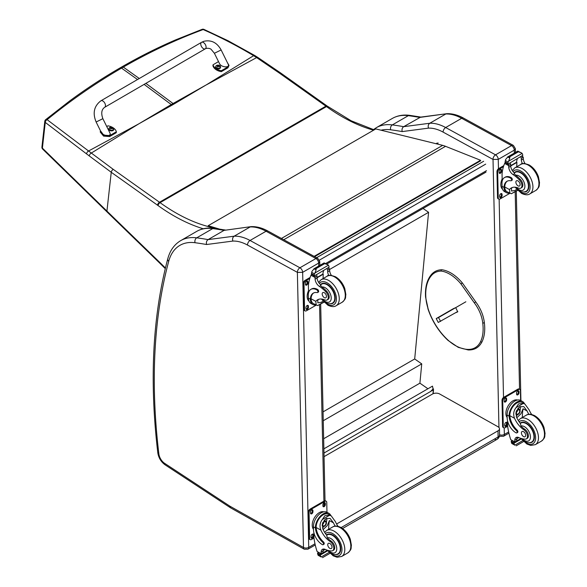 <?xml version="1.0" encoding="UTF-8"?>
<svg xmlns="http://www.w3.org/2000/svg" width="587" height="587" viewBox="0 0 587 587"><rect width="100%" height="100%" fill="white"/><g stroke="black" fill="none" stroke-linecap="round" stroke-linejoin="round"><path stroke-width="0.88" d="M205.545 85.313L173.862 104.112A99.841 57.636 60 0 1 173.048 103.525L206.397 84.822L253.606 55.692C237.427 45.955 220.609 37.245 203.161 29.555A2.502 1.181 -65.8 0 1 203.983 29.409A2.502 1.181 -65.8 0 1 204.005 29.416M202.053 29.357A2.502 1.482 69.2 0 1 202.075 29.35A2.502 1.482 69.2 0 1 203.161 29.555C175.836 39.674 149.215 52.184 123.314 67.094L121.891 66.867C139.368 56.77 157.243 47.796 175.52 39.923L202.075 29.35A2.502 2.502 0 0 1 203.983 29.409L228.094 40.76L254.765 55.508A2.502 1.255 121 0 0 253.606 55.692L256.636 57.599L206.419 84.836M139.625 123.373L172.094 105.132A99.841 57.636 60 0 1 171.279 104.545L138.774 123.864L88.564 150.991L47.099 119.667A2.502 1.614 129.1 0 0 45.265 122.404L86.568 153.904A97.919 44.458 56.6 0 1 89.253 155.929L111.251 172.277L157.521 205.179A97.64 56.367 60 0 1 158.079 205.582A179.776 103.789 -120 0 0 203.263 228.769M137.519 79.531L121.538 68.121L120.122 67.887C102.798 77.888 85.951 88.938 69.567 101.03L45.705 119.638A2.502 1.387 51 0 1 47.099 119.667C70.873 100.282 95.681 83.097 121.538 68.121L123.314 67.094L139.28 78.504M213.624 227.851L213.066 228.167A2.502 1.445 -120 0 0 211.914 227.455A2.502 1.805 102.8 0 0 211.254 228.035M374.183 129.859L351.136 120.775L327.15 106.034A2.502 1.269 125.4 0 0 325.902 106.159L159.495 202.244L113.225 169.342A2.502 1.269 -54.6 0 0 111.251 172.277L106.929 211.085L42.396 148.129A2.502 1.387 135.6 0 0 42.624 149.061A2.502 1.387 135.6 0 0 42.631 149.061A2.502 1.387 135.6 0 0 42.653 149.091M113.225 169.342L88.564 150.991A2.502 1.409 -53.7 0 0 86.568 153.904M430.902 391.169L432.986 389.012L433.323 389.247A0.748 0.477 -174.6 0 1 433.323 389.922L430.961 391.184M323.965 453.054L431.019 391.25M431.863 390.663L430.895 391.221M323.877 448.842L432.487 386.136L433.067 389.071M423.051 208.466L428.576 212.318L414.693 358.973L421.737 363.881L419.91 383.172L427.93 388.763M428.576 212.318L329.601 269.462M323.65 438.753L419.91 383.172M323.254 420.74L421.737 363.881M323.055 411.876L414.693 358.973M494.599 439.105A5.004 2.891 -120 0 0 497.057 439.325L497.057 439.325A5.004 2.891 -120 0 0 498.092 436.977L341.157 527.581M342.581 528.513L497.057 439.325A5.004 5.004 0 0 0 499.559 434.93A5.004 2.854 179.3 0 1 498.092 436.977L498.018 430.807L336.593 524M324.046 456.649L432.524 394.016A5.004 2.854 179.3 0 1 439.604 393.965L498.018 426.771A5.004 2.854 179.3 0 1 499.486 428.759A5.004 2.854 179.3 0 1 498.018 430.807M314.654 256.644L480.621 160.816L480.555 160.273L445.54 146.317A40.055 23.128 -120 0 0 442.664 145.349L375.805 128.92L208.202 225.694L219.296 229.033M215.891 228.534L208.312 226.252L208.202 225.694M314.133 256.358L480.555 160.273M492.985 159.415L498.26 159.393A3.757 2.165 -120 0 0 495.538 154.843L511.541 145.598A3.705 2.194 118.7 0 1 513.39 145.415L463.517 118.112C457.816 114.979 452.269 113.504 446.868 113.687L420.586 117.121L403.702 126.667A502.89 290.345 -120 0 0 392.329 124.906A3.705 2.766 97.5 0 0 390.649 129.786A499.185 288.21 60 0 1 402.212 131.583C401.684 129.426 402.183 127.79 403.702 126.667L429.787 123.248L445.79 114.01A50.071 28.91 60 0 1 461.668 118.295L445.665 127.533A50.071 28.91 -120 0 0 429.787 123.248C428.275 124.363 427.835 125.992 428.473 128.135A46.366 26.767 60 0 1 443.112 132.112L492.985 159.415A3.705 2.194 -61.3 0 1 495.538 154.843L445.665 127.533A3.705 2.194 118.7 0 0 443.112 132.112M463.517 118.112A3.705 2.194 118.7 0 0 461.668 118.295L511.541 145.598A3.757 2.165 60 0 1 514.263 150.155L515.349 148.592L513.39 145.415M446.67 113.702L419.705 117.429A502.89 290.345 60 0 0 408.332 115.661L392.329 124.906A65.091 37.583 -120 0 0 376.326 127.68L392.329 118.442A65.091 37.583 60 0 1 408.332 115.661A3.705 2.766 97.5 0 1 409.763 115.36L421.253 117.143M297.411 272.412L302.65 272.331A3.757 2.165 -120 0 0 299.92 267.775A3.705 2.194 118.7 0 0 297.374 272.353L303.486 547.473L230.045 506.265A8.812 5.085 60 0 1 229.539 505.95L164.602 463.319A8.812 5.085 60 0 1 158.864 453.883A598.395 345.486 60 0 1 168.711 261.318A61.386 35.44 60 0 1 195.038 242.717A499.185 288.21 60 0 1 206.595 244.515L232.856 241.074A46.366 26.767 60 0 1 247.501 245.05L297.374 272.353M232.856 241.074C232.217 238.931 232.657 237.302 234.169 236.187L250.172 226.942A50.071 28.91 60 0 1 266.058 231.234L315.923 258.537L299.92 267.775L250.047 240.472A50.071 28.91 -120 0 0 234.169 236.187L208.092 239.606C206.565 240.729 206.066 242.365 206.595 244.515M195.038 242.717A3.705 2.766 97.5 0 1 196.711 237.838A502.89 290.345 -120 0 1 208.092 239.606L224.095 230.361L251.258 226.626C256.658 226.443 262.206 227.917 267.899 231.043L317.772 258.353L319.732 261.523L319.82 265.397M251.06 226.641L224.095 230.361A502.89 290.345 60 0 0 212.714 228.6A3.705 2.766 -82.5 0 1 214.145 228.292C207.688 227.433 201.877 228.46 196.718 231.373A65.091 37.583 60 0 1 212.714 228.6L196.711 237.838A65.091 37.583 -120 0 0 180.715 240.619L196.718 231.373M317.772 258.353A3.705 2.194 -61.3 0 0 315.923 258.537A3.757 2.165 60 0 1 318.653 263.093L319.732 261.545M528.858 414.327A17.456 10.074 60 0 1 527.119 411.01L523.765 406.586L519.752 406.813L516.252 411.164L516.516 417.13A17.456 10.074 60 0 0 520.42 423.572L520.948 426.015A17.456 10.074 60 0 0 524.756 429.236L523.839 429.765A17.456 10.074 60 0 1 514.528 418.274C513.031 414.407 513.544 410.849 516.076 407.613L518.57 403.878L523.222 403.482L516.076 407.613M523.222 403.482L524.851 403.981L529.107 409.865A17.456 10.074 -120 0 0 531.683 414.503M516.831 432.89L517.573 432.465A1.57 0.91 60 0 0 517.088 430.044A14.191 8.196 60 0 1 509.809 415.691L509.802 414.95L509.061 415.383A11.358 6.721 -61.3 0 1 514.051 404.333A11.358 6.721 -61.3 0 1 522.533 401.515L520.581 400.444A11.358 6.721 118.7 0 0 511.813 403.562A11.358 6.721 118.7 0 0 507.095 415.046L507.161 417.915A12.29 7.095 -120 0 0 516.068 432.832A1.57 0.91 -120 0 0 516.831 432.89A1.57 0.91 -120 0 0 516.347 430.469A14.191 8.196 -120 0 1 509.068 416.124L507.095 415.046M509.061 415.383L509.068 416.124M522.533 401.515A11.358 6.721 -61.3 0 1 524.507 403.797M517.272 437.205A6.442 3.72 60 0 0 516.773 439.135A35.477 20.486 60 0 0 516.773 440.815A1.181 0.682 60 0 1 516.523 441.38L514.836 442.356L510.756 439.692A53.226 30.729 60 0 1 507.616 425.898L507.498 420.63M522.723 440.639L514.865 445.181L513.985 443.713A4.219 2.436 60 0 1 514.095 443.163L511.27 441.285L512.047 440.837M511.27 441.285L511.204 441.585A4.219 2.436 60 0 1 511.343 442.26L511.871 443.545L514.865 445.181M509.802 414.95A10.302 6.105 -61.3 0 1 514.359 404.964A10.302 6.105 -61.3 0 1 522.026 402.44L524.851 403.981M522.32 417.482A67.278 38.845 60 0 1 523.061 408.787L520.985 413.74L516.817 417.783M520.383 406.498A7.499 4.439 -61.3 0 1 520.031 410.232M517.624 414.635A7.499 4.439 -61.3 0 1 516.12 416.066M518.615 407.642A5.004 2.964 -61.3 0 1 518.673 409.007M518.879 437.586L516.795 438.783M506.698 408.912L507.285 407.473M523.839 429.765A5.518 3.184 60 0 1 527.229 434.637A5.518 3.184 60 0 1 526.334 438.885A5.518 3.184 60 0 1 525.035 439.127A27.596 15.937 60 0 1 518.849 437.572A6.442 3.72 60 0 0 516.127 437.506A6.442 3.72 60 0 0 514.792 440.279A35.477 20.486 60 0 0 514.784 441.901A1.247 0.763 -59.4 0 0 514.792 441.96L516.773 440.815M507.153 417.489A10.302 6.105 -61.3 0 1 508.115 405.896A10.302 6.105 -61.3 0 1 517.499 400.033M507.66 426.243L505.106 427.71A2.502 1.482 -61.3 0 1 503.859 427.835L503.154 427.453A2.502 1.482 -61.3 0 1 502.582 426.279L502.01 400.4A2.502 1.482 -61.3 0 1 503.734 397.311L517.895 389.137A2.502 1.482 -61.3 0 1 519.143 389.012L519.855 389.394A2.502 1.482 -61.3 0 1 520.42 390.568L520.64 400.481M503.859 427.835A2.502 1.482 -61.3 0 1 503.294 426.661L502.721 400.789A2.502 1.482 -61.3 0 1 504.446 397.7L518.607 389.526A2.502 1.482 -61.3 0 1 519.855 389.394M516.575 394.097L516.553 393.063A1.724 1.02 -61.3 0 1 517.272 391.324A1.724 1.02 -61.3 0 1 518.6 390.854A1.724 1.02 -61.3 0 1 518.989 391.661L519.011 392.696A1.724 1.02 -61.3 0 1 518.299 394.435A1.724 1.02 -61.3 0 1 516.971 394.904A1.724 1.02 -61.3 0 1 516.575 394.097M504.189 401.251L504.167 400.217A1.724 1.02 -61.3 0 1 504.879 398.478A1.724 1.02 -61.3 0 1 506.207 398.008A1.724 1.02 -61.3 0 1 506.596 398.815L506.618 399.85A1.724 1.02 -61.3 0 1 505.906 401.589A1.724 1.02 -61.3 0 1 504.578 402.058A1.724 1.02 -61.3 0 1 504.189 401.251M504.725 425.575L504.703 424.54A1.724 1.02 -61.3 0 1 505.414 422.801A1.724 1.02 -61.3 0 1 506.742 422.324A1.724 1.02 -61.3 0 1 507.139 423.132L507.161 424.166A1.724 1.02 -61.3 0 1 506.442 425.913A1.724 1.02 -61.3 0 1 505.113 426.382A1.724 1.02 -61.3 0 1 504.725 425.575M518.174 390.781A1.724 1.02 -61.3 0 1 518.284 391.272L518.306 392.307A1.724 1.02 -61.3 0 1 516.685 394.589M505.789 397.935A1.724 1.02 -61.3 0 1 505.891 398.426L505.913 399.461A1.724 1.02 -61.3 0 1 504.292 401.743M506.324 422.258A1.724 1.02 -61.3 0 1 506.427 422.75L506.449 423.785A1.724 1.02 -61.3 0 1 504.827 426.067M516.428 412.485A2.363 1.401 118.7 0 0 517.573 410.386M516.369 412.991A2.363 1.401 118.7 0 0 516.905 414.077A2.363 1.401 118.7 0 0 519.268 412.676A2.363 1.401 118.7 0 0 519.172 409.931A2.363 1.401 118.7 0 0 517.969 410.064M516.369 413.123A2.561 1.519 118.7 0 0 518.255 414.173A2.561 1.519 118.7 0 0 519.987 410.959A2.561 1.519 118.7 0 0 518.035 410.019A2.561 1.519 118.7 0 0 516.369 413.065A2.561 1.519 118.7 0 0 516.369 413.123M516.244 413.197A2.737 1.622 118.7 0 0 518.328 414.275A2.737 1.622 118.7 0 0 520.111 411.025A2.737 1.622 118.7 0 0 518.152 409.799A2.737 1.622 118.7 0 0 516.244 413.197M520.111 410.944A2.935 1.739 118.7 0 0 520.111 410.871A2.935 1.739 118.7 0 0 519.444 409.433A2.935 1.739 118.7 0 0 517.184 410.232A2.935 1.739 118.7 0 0 515.966 413.197A2.935 1.739 118.7 0 0 516.633 414.576A2.935 1.739 118.7 0 0 518.204 414.356A2.935 1.739 118.7 0 0 518.27 414.319M520.126 423.198A11.263 6.501 60 0 1 520.801 422.699A11.263 6.501 60 0 1 526.223 423.139A11.263 6.501 60 0 1 533.752 433.052A11.263 6.501 60 0 1 532.064 442.209A11.263 6.501 60 0 1 529.467 442.708M524.756 429.236A5.518 3.184 60 0 1 528.146 434.101A5.518 3.184 60 0 1 527.251 438.35L526.334 438.885M523.589 436.611A3.001 1.732 -120 0 0 525.042 436.728A3.001 1.732 -120 0 0 525.042 433.257A3.001 1.732 -120 0 0 522.034 431.526A3.001 1.732 -120 0 0 521.586 433.969A3.001 1.732 -120 0 0 523.589 436.611M509.553 193.152A11.358 6.721 -61.3 0 1 506.574 192.719A11.358 6.721 -61.3 0 1 504.035 188.097L504.783 187.664A10.302 6.105 -61.3 0 0 507.073 191.795L511.35 193.739L517.47 190.203M509.898 193.336L509.472 189.557A17.456 10.074 60 0 1 511.248 187.994A17.456 10.074 60 0 1 518.497 188.104A5.518 3.184 60 0 0 520.786 188.141A5.518 3.184 60 0 0 519.304 179.835L520.221 179.306A5.518 3.184 60 0 1 521.711 187.605L520.786 188.141M512.297 187.517A17.456 10.074 -120 0 0 511.46 188.412L511.504 191.024L514.975 190.496L516.626 189.278M504.035 188.097L504.013 187.4A14.191 8.196 -120 0 1 506.948 181.31A14.191 8.196 -120 0 1 510.822 180.767A1.57 0.91 -120 0 0 511.255 180.708A1.57 0.91 -120 0 0 511.49 179.431A1.57 0.91 -120 0 0 510.441 178.044A12.29 7.095 -120 0 0 504.519 177.56A12.29 7.095 -120 0 0 501.98 183.452L502.039 186.321A11.358 6.721 118.7 0 0 504.615 191.648L506.574 192.719M511.35 193.739L517.661 190.401M502.201 181.038L502.046 174.082A53.226 30.729 60 0 1 504.651 163.435L505.158 162.775M519.304 179.835A27.596 15.937 60 0 0 513.031 174.574A6.442 3.72 60 0 1 508.76 167.302A35.477 20.486 60 0 1 508.68 165.637A1.247 0.77 -59.7 0 1 508.68 165.578L508.709 163.634M508.68 165.578L510.661 164.433A1.181 0.682 -120 0 0 509.883 163.047M507.858 164.213L505.033 162.335A4.219 2.436 -120 0 0 505.143 161.785L505.598 159.554L507.88 156.846L509.685 156.839L509.854 157.925L508.584 161.19L522.129 153.368L522.657 154.652A4.219 2.436 -120 0 0 522.797 155.328L507.858 164.213L522.797 155.328M517.785 151.13L521.52 152.928L517.939 151.637L517.785 151.13L519.752 152.209M522.129 153.368L521.52 152.928M504.519 177.56L505.26 177.135A12.29 7.095 60 0 1 511.182 177.619A1.57 0.91 60 0 1 512.231 178.998A1.57 0.91 60 0 1 511.996 180.275L511.255 180.708M504.783 187.664L504.754 186.974A14.191 8.196 60 0 1 507.329 181.112M510.727 165.989L516.934 162.408A67.278 38.845 -120 0 0 516.765 166.745M516.479 162.159L516.934 162.408M510.712 165.644L516.443 162.335A47.708 27.545 -120 0 1 517.316 158.754M510.661 164.433A35.477 20.486 -120 0 0 510.741 166.158A6.442 3.72 -120 0 0 514.483 173.055L514.425 173.774L515.635 175.212A27.596 15.937 60 0 1 520.221 179.306M505.143 161.785L507.784 163.237L508.584 161.19M501.643 180.187L502.156 178.844M507.784 163.237A4.219 2.436 -120 0 0 507.924 163.92M517.829 151.079L507.506 157.037L509.854 157.925M522.481 163.736A6.442 3.72 -120 0 1 521.351 160.038A35.477 20.486 -120 0 1 521.271 158.314L523.252 157.169A1.247 0.719 -63.2 0 1 523.252 157.228A35.477 20.486 -120 0 0 523.333 158.894A6.442 3.72 -120 0 0 525.057 163.575M523.252 157.169L521.667 156.245M521.271 158.314A1.181 0.682 -120 0 0 520.486 156.92M502.604 189.271A10.302 6.105 -61.3 0 1 500.828 184.824A10.302 6.105 -61.3 0 1 502.156 178.918M509.868 193.321L500.051 198.993A2.502 1.482 -61.3 0 1 498.803 199.118A2.502 1.482 -61.3 0 1 498.238 197.944L497.666 172.072A2.502 1.482 -61.3 0 1 499.39 168.975L503.463 166.627M502.076 194.414L502.105 195.449A1.724 1.02 -61.3 0 1 501.386 197.188A1.724 1.02 -61.3 0 1 500.058 197.658A1.724 1.02 -61.3 0 1 499.669 196.85L499.647 195.816A1.724 1.02 -61.3 0 1 500.359 194.077A1.724 1.02 -61.3 0 1 501.687 193.607A1.724 1.02 -61.3 0 1 502.076 194.414L501.371 194.026L501.393 195.06A1.724 1.02 -61.3 0 1 499.772 197.342M501.54 170.091L501.562 171.125A1.724 1.02 -61.3 0 1 500.85 172.871A1.724 1.02 -61.3 0 1 499.522 173.341A1.724 1.02 -61.3 0 1 499.133 172.534L499.104 171.499A1.724 1.02 -61.3 0 1 499.823 169.76A1.724 1.02 -61.3 0 1 501.151 169.283A1.724 1.02 -61.3 0 1 501.54 170.091L500.836 169.702L500.858 170.744A1.724 1.02 -61.3 0 1 499.236 173.026M498.803 199.118L498.099 198.729A2.502 1.482 -61.3 0 1 497.527 197.555L496.954 171.683A2.502 1.482 -61.3 0 1 498.679 168.594L503.785 165.644M501.269 193.534A1.724 1.02 -61.3 0 1 501.371 194.026M500.726 169.217A1.724 1.02 -61.3 0 1 500.836 169.702M523.92 191.964A11.263 6.501 -120 0 0 526.524 191.465A11.263 6.501 -120 0 0 526.524 178.455A11.263 6.501 -120 0 0 515.254 171.954A11.263 6.501 -120 0 0 514.219 172.835M517.939 180.899A3.001 1.732 -120 0 0 516.494 180.781A3.001 1.732 -120 0 0 516.494 184.252A3.001 1.732 -120 0 0 519.495 185.984A3.001 1.732 -120 0 0 519.943 183.54A3.001 1.732 -120 0 0 517.939 180.899M335.192 526.143A17.456 10.074 60 0 1 333.453 522.819L330.099 518.402L326.086 518.629L322.586 522.98L322.843 528.946A17.456 10.074 60 0 0 326.754 535.388L327.282 537.824A17.456 10.074 60 0 0 331.09 541.045L330.173 541.581A17.456 10.074 60 0 1 320.862 530.09C319.365 526.216 319.878 522.665 322.41 519.422L324.905 515.687L329.556 515.298L322.41 519.422M329.556 515.298L331.185 515.797L335.434 521.674A17.456 10.074 -120 0 0 338.017 526.319M323.158 544.707L323.907 544.274A1.57 0.91 60 0 0 323.422 541.852A14.191 8.196 60 0 1 316.144 527.508L316.136 526.766L315.388 527.199A11.358 6.721 -61.3 0 1 320.385 516.142A11.358 6.721 -61.3 0 1 328.867 513.332L326.915 512.26A11.358 6.721 118.7 0 0 318.147 515.371A11.358 6.721 118.7 0 0 313.429 526.855L313.495 529.731A12.29 7.095 -120 0 0 322.402 544.641A1.57 0.91 -120 0 0 323.158 544.707A1.57 0.91 -120 0 0 322.674 542.285A14.191 8.196 -120 0 1 315.402 527.933L313.429 526.855M315.388 527.199L315.402 527.933M328.867 513.332A11.358 6.721 -61.3 0 1 330.841 515.606M323.606 549.014A6.442 3.72 60 0 0 323.107 550.951A35.477 20.486 60 0 0 323.107 552.624A1.181 0.682 60 0 1 322.857 553.189L321.17 554.172L317.09 551.509A53.226 30.729 60 0 1 313.95 537.714L313.832 532.446M329.058 552.455L321.192 556.99L320.319 555.522A4.219 2.436 60 0 1 320.429 554.979L317.604 553.101L318.381 552.646M317.604 553.101L317.538 553.394A4.219 2.436 60 0 1 317.677 554.077L318.205 555.353L321.192 556.99M316.136 526.766A10.302 6.105 -61.3 0 1 320.685 516.78A10.302 6.105 -61.3 0 1 328.36 514.249L331.185 515.797M328.654 529.298A67.278 38.845 60 0 1 329.395 520.603L327.319 525.556L323.144 529.599M326.717 518.314A7.499 4.439 -61.3 0 1 326.365 522.041M323.951 526.451A7.499 4.439 -61.3 0 1 322.454 527.882M324.949 519.451A5.004 2.964 -61.3 0 1 325.007 520.816M330.173 541.581A5.518 3.184 60 0 1 333.555 546.446A5.518 3.184 60 0 1 332.66 550.694A5.518 3.184 60 0 1 331.369 550.936A27.596 15.937 60 0 1 325.183 549.381L323.129 550.599M313.032 520.728L313.619 519.282M323.107 552.624L321.118 553.768A1.247 0.763 -59.4 0 1 321.118 553.71A35.477 20.486 60 0 1 321.126 552.096A6.442 3.72 60 0 1 322.454 549.315A6.442 3.72 60 0 1 325.183 549.381M313.487 529.305A10.302 6.105 -61.3 0 1 314.449 517.705A10.302 6.105 -61.3 0 1 323.826 511.842M313.986 538.052L311.44 539.526A2.502 1.482 -61.3 0 1 310.193 539.651L309.481 539.262A2.502 1.482 -61.3 0 1 308.916 538.088L308.344 512.216A2.502 1.482 -61.3 0 1 310.068 509.127L324.229 500.946A2.502 1.482 -61.3 0 1 325.477 500.821L326.189 501.21A2.502 1.482 -61.3 0 1 326.754 502.384L326.974 512.29M310.193 539.651A2.502 1.482 -61.3 0 1 309.62 538.477L309.055 512.605A2.502 1.482 -61.3 0 1 310.78 509.509L324.941 501.335A2.502 1.482 -61.3 0 1 326.189 501.21M322.909 505.913L322.887 504.879A1.724 1.02 -61.3 0 1 323.606 503.14A1.724 1.02 -61.3 0 1 324.934 502.663A1.724 1.02 -61.3 0 1 325.323 503.47L325.345 504.504A1.724 1.02 -61.3 0 1 324.633 506.251A1.724 1.02 -61.3 0 1 323.305 506.72A1.724 1.02 -61.3 0 1 322.909 505.913M310.516 513.067L310.494 512.033A1.724 1.02 -61.3 0 1 311.213 510.294A1.724 1.02 -61.3 0 1 312.541 509.817A1.724 1.02 -61.3 0 1 312.93 510.624L312.952 511.659A1.724 1.02 -61.3 0 1 312.24 513.405A1.724 1.02 -61.3 0 1 310.912 513.874A1.724 1.02 -61.3 0 1 310.516 513.067M311.059 537.391L311.037 536.349A1.724 1.02 -61.3 0 1 311.748 534.61A1.724 1.02 -61.3 0 1 313.076 534.141A1.724 1.02 -61.3 0 1 313.465 534.948L313.487 535.982A1.724 1.02 -61.3 0 1 312.776 537.721A1.724 1.02 -61.3 0 1 311.448 538.198A1.724 1.02 -61.3 0 1 311.059 537.391M324.508 502.597A1.724 1.02 -61.3 0 1 324.611 503.081L324.64 504.123A1.724 1.02 -61.3 0 1 323.011 506.405M312.115 509.751A1.724 1.02 -61.3 0 1 312.225 510.242L312.247 511.277A1.724 1.02 -61.3 0 1 310.626 513.559M312.658 534.067A1.724 1.02 -61.3 0 1 312.761 534.559L312.783 535.593A1.724 1.02 -61.3 0 1 311.161 537.875M322.762 524.294A2.363 1.401 118.7 0 0 323.907 522.203M322.703 524.8A2.363 1.401 118.7 0 0 323.239 525.886A2.363 1.401 118.7 0 0 325.602 524.485A2.363 1.401 118.7 0 0 325.506 521.74A2.363 1.401 118.7 0 0 324.303 521.872M322.703 524.939A2.561 1.519 118.7 0 0 324.589 525.989A2.561 1.519 118.7 0 0 326.321 522.775A2.561 1.519 118.7 0 0 324.369 521.836A2.561 1.519 118.7 0 0 322.703 524.881A2.561 1.519 118.7 0 0 322.703 524.939M322.579 525.005A2.737 1.622 118.7 0 0 324.662 526.091A2.737 1.622 118.7 0 0 326.445 522.834A2.737 1.622 118.7 0 0 324.486 521.616A2.737 1.622 118.7 0 0 322.579 525.005M326.445 522.76A2.935 1.739 118.7 0 0 326.445 522.679A2.935 1.739 118.7 0 0 325.778 521.241A2.935 1.739 118.7 0 0 323.518 522.048A2.935 1.739 118.7 0 0 322.3 525.013A2.935 1.739 118.7 0 0 322.96 526.385A2.935 1.739 118.7 0 0 324.538 526.172A2.935 1.739 118.7 0 0 324.604 526.128M326.453 535.006A11.263 6.501 60 0 1 327.135 534.508A11.263 6.501 60 0 1 332.558 534.955A11.263 6.501 60 0 1 340.086 544.861A11.263 6.501 60 0 1 338.398 554.025A11.263 6.501 60 0 1 335.793 554.524M331.09 541.045A5.518 3.184 60 0 1 334.48 545.917A5.518 3.184 60 0 1 333.585 550.166L332.66 550.694M329.923 548.419A3.001 1.732 -120 0 0 331.369 548.544A3.001 1.732 -120 0 0 331.369 545.074A3.001 1.732 -120 0 0 328.368 543.335A3.001 1.732 -120 0 0 327.92 545.778A3.001 1.732 -120 0 0 329.923 548.419M315.887 304.961A11.358 6.721 -61.3 0 1 312.9 304.528A11.358 6.721 -61.3 0 1 310.369 299.906L311.11 299.48A10.302 6.105 -61.3 0 0 313.407 303.611L317.684 305.556L323.804 302.019M316.232 305.152L315.806 301.366A17.456 10.074 60 0 1 317.582 299.803A17.456 10.074 60 0 1 324.831 299.92A5.518 3.184 60 0 0 327.12 299.95A5.518 3.184 60 0 0 325.638 291.651L326.555 291.123A5.518 3.184 60 0 1 328.038 299.421L327.12 299.95M318.631 299.326A17.456 10.074 -120 0 0 317.787 300.221L317.838 302.833L321.302 302.312L322.96 301.087M310.369 299.906L310.347 299.216A14.191 8.196 -120 0 1 313.282 293.126A14.191 8.196 -120 0 1 317.156 292.583A1.57 0.91 -120 0 0 317.589 292.517A1.57 0.91 -120 0 0 317.824 291.24A1.57 0.91 -120 0 0 316.775 289.861A12.29 7.095 -120 0 0 310.853 289.376A12.29 7.095 -120 0 0 308.307 295.261L308.373 298.137A11.358 6.721 118.7 0 0 310.949 303.457L312.9 304.528M317.684 305.556L323.995 302.21M308.535 292.854L308.38 285.898A53.226 30.729 60 0 1 310.985 275.244L311.492 274.591M325.638 291.651A27.596 15.937 60 0 0 319.365 286.39A6.442 3.72 60 0 1 315.094 279.118A35.477 20.486 60 0 1 315.014 277.453A1.247 0.77 -59.7 0 1 315.014 277.394L315.036 275.45M315.014 277.394L316.995 276.25A1.181 0.682 -120 0 0 316.217 274.863M314.192 276.029L311.367 274.144A4.219 2.436 -120 0 0 311.477 273.601L311.924 271.37L314.214 268.663L316.019 268.655L316.188 269.734L314.918 273.006L328.463 265.185L328.991 266.461A4.219 2.436 -120 0 0 329.124 267.144L314.192 276.029L329.124 267.144M324.119 262.939L327.854 264.737L324.273 263.453L324.119 262.939L326.086 264.018M328.463 265.185L327.854 264.737M310.853 289.376L311.594 288.951A12.29 7.095 60 0 1 317.516 289.428A1.57 0.91 60 0 1 318.565 290.814A1.57 0.91 60 0 1 318.33 292.091L317.589 292.517M311.11 299.48L311.088 298.783A14.191 8.196 60 0 1 313.663 292.928M317.061 277.798L323.268 274.217A67.278 38.845 -120 0 0 323.099 278.561M322.813 273.968L323.268 274.217M317.039 277.453L322.777 274.144A47.708 27.545 -120 0 1 323.65 270.57M316.995 276.25A35.477 20.486 -120 0 0 317.075 277.974A6.442 3.72 -120 0 0 320.818 284.864L320.751 285.59L321.97 287.028A27.596 15.937 60 0 1 326.555 291.123M311.477 273.601L314.118 275.046L314.918 273.006M307.977 292.003L308.483 290.66M314.118 275.046A4.219 2.436 -120 0 0 314.258 275.729M324.163 262.888L313.84 268.846L316.188 269.734M328.815 275.552A6.442 3.72 -120 0 1 327.685 271.847A35.477 20.486 -120 0 1 327.597 270.123L329.578 268.978A1.247 0.719 -63.2 0 1 329.586 269.037A35.477 20.486 -120 0 0 329.667 270.702A6.442 3.72 -120 0 0 331.391 275.391M329.578 268.978L327.994 268.054M327.597 270.123A1.181 0.682 -120 0 0 326.82 268.736M308.938 301.087A10.302 6.105 -61.3 0 1 307.162 296.633A10.302 6.105 -61.3 0 1 308.491 290.726M316.202 305.137L306.385 310.802A2.502 1.482 -61.3 0 1 305.137 310.927A2.502 1.482 -61.3 0 1 304.565 309.753L303.993 283.881A2.502 1.482 -61.3 0 1 305.717 280.791L309.797 278.436M308.41 306.223L308.432 307.258A1.724 1.02 -61.3 0 1 307.72 309.004A1.724 1.02 -61.3 0 1 306.392 309.474A1.724 1.02 -61.3 0 1 306.003 308.667L305.981 307.632A1.724 1.02 -61.3 0 1 306.693 305.893A1.724 1.02 -61.3 0 1 308.021 305.416A1.724 1.02 -61.3 0 1 308.41 306.223L307.705 305.842L307.727 306.876A1.724 1.02 -61.3 0 1 306.106 309.158M307.874 281.907L307.896 282.941A1.724 1.02 -61.3 0 1 307.184 284.68A1.724 1.02 -61.3 0 1 305.856 285.15A1.724 1.02 -61.3 0 1 305.46 284.343L305.438 283.308A1.724 1.02 -61.3 0 1 306.157 281.569A1.724 1.02 -61.3 0 1 307.485 281.1A1.724 1.02 -61.3 0 1 307.874 281.907L307.17 281.518L307.192 282.552A1.724 1.02 -61.3 0 1 305.57 284.834M305.137 310.927L304.426 310.545A2.502 1.482 -61.3 0 1 303.861 309.371L303.288 283.492A2.502 1.482 -61.3 0 1 305.013 280.403L310.119 277.453M307.603 305.35A1.724 1.02 -61.3 0 1 307.705 305.842M307.06 281.026A1.724 1.02 -61.3 0 1 307.17 281.518M330.254 303.78A11.263 6.501 -120 0 0 332.858 303.281A11.263 6.501 -120 0 0 332.858 290.272A11.263 6.501 -120 0 0 321.588 283.763A11.263 6.501 -120 0 0 320.546 284.644M324.273 292.708A3.001 1.732 -120 0 0 322.821 292.59A3.001 1.732 -120 0 0 322.821 296.061A3.001 1.732 -120 0 0 325.829 297.8A3.001 1.732 -120 0 0 326.277 295.356A3.001 1.732 -120 0 0 324.273 292.708M456.825 312.042L457.794 311.638M484.062 322.96L484.07 322.307L484.062 322.96L482.741 323.077A26.232 15.145 60 0 0 474.34 302.877L475.375 302.078M455.85 307.918L457.735 311.844L455.505 312.805M453.369 308.674L455.534 307.713M457.75 311.506L438.262 322.439L436.214 318.572L438.54 317.552L440.588 321.419M453.377 308.667L436.214 318.572M452.364 309.408L450.5 310.435L452.364 309.408M438.54 317.552L465.858 301.777M100.92 100.795L201.539 42.323A3.757 2.172 59.8 0 1 201.774 42.22A3.757 2.172 59.8 0 1 205.413 44.671A3.757 2.172 59.8 0 1 205.311 48.816A3.757 2.172 59.8 0 1 205.083 48.926A3.757 2.172 59.8 0 1 201.444 46.476A3.757 2.172 59.8 0 1 201.539 42.323A3.757 2.172 59.8 0 1 201.774 42.22A3.757 2.172 59.8 0 1 205.413 44.671A3.757 2.172 59.8 0 1 205.311 48.816L104.699 107.289A3.757 2.172 59.8 0 0 104.794 103.136A3.757 2.172 59.8 0 0 101.155 100.685A3.757 2.172 59.8 0 0 100.92 100.795C94.052 105.998 92.453 113.071 96.129 122.001L102.864 118.677L109.894 132.919C112.036 136.852 102.96 136.25 101.235 132.346L96.129 122.001M106.753 126.557L108.001 125.831A10.324 6.604 -173.9 0 1 116.365 131.745L109.747 135.59L103.694 135.149L100.45 130.754M100.37 131.121L100.267 132.082L103.591 136.103L109.644 136.551L116.263 132.699L116.365 131.745M227.264 62.369L229.033 65.421L228.02 66.867L221.394 70.711A10.324 6.604 -173.9 0 1 213.03 64.797L218.511 61.613M214.402 53.278L219.509 63.623C221.226 67.52 230.302 68.121 228.167 64.196L221.138 49.954L214.402 53.278L211.261 49.491C210.425 48.398 207.072 47.774 205.311 48.816M213.03 64.797L212.934 65.751A10.324 6.604 6.1 0 0 221.292 71.673L227.917 67.821L229.033 65.421M221.394 70.711L221.292 71.673M113.753 129.382A2.465 1.578 -173.9 0 1 113.753 129.558A2.465 1.578 -173.9 0 1 111.134 130.864A2.465 1.578 -173.9 0 1 108.852 129.037A2.465 1.578 -173.9 0 1 108.889 128.861M109.688 127.584A2.37 1.519 -173.9 0 1 109.93 127.46A2.37 1.519 -173.9 0 1 109.938 127.46A3.199 3.199 0 0 1 113.027 127.79L113.027 127.79A2.37 1.519 -173.9 0 1 113.034 129.947A2.37 1.519 -173.9 0 1 109.688 129.742A2.37 1.519 -173.9 0 1 109.688 127.584M112.198 128.846A1.218 0.778 -173.9 0 0 112.374 128.736L112.447 128.758A3.199 2.018 -116 0 0 112.029 128.274L112.029 127.834A3.199 1.423 -51.2 0 1 112.447 127.717A1.306 0.836 6.1 0 0 112.227 127.562A3.199 1.798 121.4 0 0 111.779 127.658L111.097 127.614A3.199 2.032 -116.4 0 0 110.613 127.46L110.679 127.54A1.218 0.778 -173.9 0 0 110.517 127.628M111.97 128.604L112.029 127.834M110.613 127.46A1.306 0.836 6.1 0 0 110.393 127.592A3.199 1.666 56.4 0 1 110.848 127.761L110.848 128.201A3.199 1.783 121 0 0 110.393 128.634A1.306 0.836 6.1 0 0 110.613 128.788A3.199 1.438 -50.8 0 1 111.097 128.377L111.779 128.421A3.199 1.673 56 0 1 112.227 128.883A1.306 0.836 6.1 0 0 112.447 128.758M110.848 127.761L110.84 128.582M110.826 128.531L110.826 129.052M220.551 67.322A2.465 1.578 -173.9 0 1 220.551 67.505A2.465 1.578 -173.9 0 1 217.931 68.811A2.465 1.578 -173.9 0 1 215.649 66.984A2.465 1.578 -173.9 0 1 215.686 66.808M220.551 67.505L219.824 65.729A2.37 1.519 -173.9 0 1 219.832 67.887A2.37 1.519 -173.9 0 1 216.486 67.681A2.37 1.519 -173.9 0 1 216.478 65.524A2.37 1.519 -173.9 0 1 216.728 65.399L215.686 66.624A2.465 1.578 6.1 0 0 217.968 68.452A2.465 1.578 6.1 0 0 220.587 67.145A2.465 1.578 6.1 0 0 220.47 66.544M218.995 66.793A1.218 0.778 -173.9 0 0 219.171 66.683L219.245 66.698A3.199 2.018 -116 0 0 218.826 66.214L218.826 65.773A3.199 1.423 -51.2 0 1 219.245 65.663A1.306 0.836 6.1 0 0 219.024 65.509A3.199 1.798 121.4 0 0 218.577 65.605L217.894 65.561A3.199 2.032 -116.4 0 0 217.41 65.406L217.469 65.48A1.218 0.778 -173.9 0 0 217.307 65.568M218.768 66.544L218.826 65.773M217.41 65.406A1.306 0.836 6.1 0 0 217.19 65.531A3.199 1.666 56.4 0 1 217.645 65.7L217.645 66.14A3.199 1.783 121 0 0 217.19 66.573A1.306 0.836 6.1 0 0 217.41 66.727A3.199 1.438 -50.8 0 1 217.894 66.316L218.577 66.36A3.199 1.673 56 0 1 219.024 66.83A1.306 0.836 6.1 0 0 219.245 66.698M217.645 65.7L217.638 66.529M217.623 66.47L217.623 66.991M138.774 123.864L91.308 153.06A2.502 1.335 -52.2 0 0 89.253 155.929M144.101 84.389L171.279 104.545L173.048 103.525L145.862 83.361M254.787 55.53A2.502 1.255 121 0 0 254.765 55.508L257.796 57.416A2.502 1.196 123.1 0 0 256.636 57.599L279.632 73.258A2.502 1.269 125.4 0 1 280.88 73.126L257.796 57.416A2.502 1.196 123.1 0 1 257.825 57.431M327.722 106.445A2.502 1.255 125.8 0 0 326.475 106.57A100.142 57.812 -120 0 0 325.902 106.159L279.632 73.258M373.611 130.189A177.274 102.343 60 0 1 326.475 106.57L160.068 202.654A100.142 57.812 -120 0 0 159.495 202.244A2.502 1.269 -54.6 0 0 157.521 205.179M172.094 105.132L173.862 104.112M121.891 66.867L120.108 67.894M211.914 227.455A177.274 102.343 60 0 1 160.068 202.654A2.502 1.255 -54.2 0 0 158.079 205.582M115.573 219.501L106.929 211.085A2.502 0.917 133.9 0 0 106.966 211.863A2.502 0.917 133.9 0 0 106.981 211.878L115.595 220.272A2.502 0.903 134.2 0 1 115.573 219.501L159.796 262.433A2.502 0.903 134.2 0 0 159.825 263.211L165.277 268.597M165.424 267.988A621.699 358.921 60 0 1 161.08 263.695A102.644 59.258 -120 0 0 159.796 262.433M161.08 263.695A2.502 0.866 134.9 0 0 161.08 264.443M45.705 119.631A2.502 2.502 0 0 0 44.795 121.304A2.502 1.607 6.4 0 0 45.265 122.404L42.396 148.129A2.502 1.607 -173.6 0 1 41.926 147.029A2.502 2.502 0 0 0 42.624 149.061L106.966 211.863M483.681 161.249L316.606 257.708M319.409 260.129L485.698 164.125M436.743 143.852L438.181 143.023M486.498 170.656L325.638 263.526M433.323 389.922L432.957 393.796M283.763 239.731L445.54 146.317M281.422 238.454L442.664 145.349M402.212 131.583L428.473 128.135M381.051 130.204A61.386 35.44 60 0 1 390.649 129.786M499.449 436.038L499.875 436.273A3.705 2.165 -60.7 0 1 499.471 435.921M499.875 436.273L503.565 436.258A3.757 2.165 -120 0 0 504.343 434.461A3.705 2.084 178.7 0 1 499.559 434.747M493.021 159.473L498.95 427.497M508.643 431.973L504.343 434.461L504.196 427.945M503.521 397.45L499.141 199.22M498.466 168.726L498.26 159.393L514.263 150.155L514.329 153.097M515.188 191.92L519.546 389.232M164.602 463.319A3.705 1.988 -56.7 0 0 165.189 464.904C161.08 461.94 158.622 457.904 157.808 452.812C149.281 380.655 152.598 316.004 167.757 258.845A3.705 2.619 15 0 0 168.711 261.318M157.808 452.812A3.705 1.805 -6.8 0 0 158.864 453.883M165.189 464.904L230.126 507.535A3.705 1.988 -56.7 0 1 229.539 505.95M230.126 507.535L230.852 507.982A3.705 2.165 -60.7 0 1 230.045 506.265M230.852 507.982L304.257 549.212A3.705 2.165 -60.7 0 1 303.457 547.495M304.257 549.212L307.948 549.19A3.757 2.165 -120 0 0 308.725 547.392A3.705 2.084 178.7 0 1 303.486 547.473M314.977 543.782L308.725 547.392L302.65 272.331L318.653 263.093L318.712 266.036M267.899 231.043A3.705 2.194 -61.3 0 0 266.058 231.234L250.047 240.472A3.705 2.194 118.7 0 0 247.501 245.05M319.57 304.858L323.914 501.129M323.951 502.832L324.017 505.752M511.622 443.2L514.3 444.667M517.088 430.044L516.347 430.469M523.061 408.787L527.119 411.01M511.343 442.26L513.985 443.713M512.158 440.896L511.46 441.299M520.955 438.482L516.765 440.896M514.528 442.187L513.823 442.598M516.773 439.135L514.792 440.279M510.756 439.692L514.784 441.901M521.329 438.988L514.095 443.163M509.809 415.691L514.528 418.274M502.721 400.789L502.01 400.4M504.446 397.7L503.734 397.311M519.011 392.696L518.306 392.307M518.989 391.661L518.284 391.272M506.618 399.85L505.913 399.461M506.596 398.815L505.891 398.426M507.161 424.166L506.449 423.785M507.139 423.132L506.427 422.75M503.294 426.661L502.582 426.279M518.607 389.526L517.895 389.137M519.106 421.789A13.017 7.514 60 0 1 526.194 421.693A13.017 7.514 60 0 1 535.3 440.426A13.017 7.514 60 0 1 521.469 438.54M533.59 415.743A15.02 8.673 60 0 1 543.628 428.958A15.02 8.673 60 0 1 541.375 441.167C545.983 437.139 544.398 436.427 545.074 433.536L543.988 427.483C541.999 422.134 538.866 418.186 534.596 415.64C530.927 413.989 528.183 413.82 526.356 415.156A15.02 8.673 60 0 1 533.59 415.743M526.356 415.156L520.339 418.626A15.02 8.673 60 0 1 527.574 419.221A15.02 8.673 60 0 1 537.611 432.428A15.02 8.673 60 0 1 535.359 444.645L530.751 445.43L526.899 444.029L520.86 438.35M520.948 426.015A8.409 4.857 60 0 1 530.112 434.578A8.409 4.857 60 0 1 524.646 440.529A8.409 4.857 60 0 1 522.379 438.775M522.371 422.2L520.808 423.102A10.918 6.303 60 0 1 531.719 429.398A10.918 6.303 60 0 1 531.719 442.004L533.282 441.101M504.013 187.4L502.039 186.321M504.651 163.435L508.68 165.637M509.685 156.839L518.328 151.85M510.441 178.044L511.182 177.619M505.378 160.522L508.048 161.983M509.296 156.626L517.939 151.637M513.031 174.574L514.425 173.774M508.76 167.302L510.741 166.158M521.351 160.038L523.333 158.894M504.754 186.974L509.472 189.557M502.105 195.449L501.393 195.06M501.562 171.125L500.858 170.744M499.39 168.975L498.679 168.594M497.666 172.072L496.954 171.683M498.238 197.944L497.527 197.555M515.657 187.436A13.017 7.514 -120 0 0 521.131 192.47A13.017 7.514 -120 0 0 528.865 181.001A13.017 7.514 -120 0 0 513.045 171.624M515.034 187.194L521.579 193.409C525.248 195.067 527.992 195.229 529.819 193.901A15.02 8.673 -120 0 0 529.819 176.555A15.02 8.673 -120 0 0 514.799 167.882L512.26 170.524M529.819 193.901L535.836 190.423A15.02 8.673 -120 0 0 535.836 173.084A15.02 8.673 -120 0 0 520.816 164.411L514.799 167.882M515.635 175.212A8.409 4.857 60 0 1 524.617 184.017A8.409 4.857 60 0 1 519.106 189.784A8.409 4.857 60 0 1 516.23 187.363M514.395 172.982L515.261 172.358A10.918 6.303 60 0 1 526.179 178.653A10.918 6.303 60 0 1 526.179 191.259C524.272 192.323 522.107 192.22 519.671 190.958L515.511 187.246M317.956 555.016L320.634 556.476M323.422 541.852L322.674 542.285M329.395 520.603L333.453 522.819M317.677 554.077L320.319 555.522M318.492 552.705L317.787 553.115M327.289 550.29L323.099 552.712M320.862 554.003L320.157 554.407M323.107 550.951L321.126 552.096M317.09 551.509L321.118 553.71M327.663 550.804L320.429 554.979M316.144 527.508L320.862 530.09M309.055 512.605L308.344 512.216M310.78 509.509L310.068 509.127M325.345 504.504L324.64 504.123M325.323 503.47L324.611 503.081M312.952 511.659L312.247 511.277M312.93 510.624L312.225 510.242M313.487 535.982L312.783 535.593M313.465 534.948L312.761 534.559M309.62 538.477L308.916 538.088M324.941 501.335L324.229 500.946M325.44 533.605A13.017 7.514 60 0 1 332.528 533.502A13.017 7.514 60 0 1 341.634 552.242A13.017 7.514 60 0 1 327.803 550.349M339.924 527.552A15.02 8.673 60 0 1 349.962 540.766A15.02 8.673 60 0 1 347.709 552.983C352.317 548.955 350.725 548.243 351.408 545.345L350.322 539.292C348.333 533.943 345.2 530.002 340.922 527.456C337.261 525.798 334.517 525.636 332.69 526.965A15.02 8.673 60 0 1 339.924 527.552M332.69 526.965L326.673 530.443A15.02 8.673 60 0 1 333.908 531.03A15.02 8.673 60 0 1 343.938 544.244A15.02 8.673 60 0 1 341.693 556.461L337.085 557.246L333.233 555.845L327.194 550.166M327.282 537.824A8.409 4.857 60 0 1 336.446 546.394A8.409 4.857 60 0 1 330.98 552.345A8.409 4.857 60 0 1 328.713 550.584M328.705 534.009L327.135 534.911A10.918 6.303 60 0 1 338.053 541.214A10.918 6.303 60 0 1 338.053 553.82L339.616 552.917M310.347 299.216L308.373 298.137M310.985 275.244L315.014 277.453M316.019 268.655L324.662 263.666M316.775 289.861L317.516 289.428M311.704 272.331L314.383 273.799M315.63 268.442L324.273 263.453M319.365 286.39L320.751 285.59M315.094 279.118L317.075 277.974M327.685 271.847L329.667 270.702M311.088 298.783L315.806 301.366M308.432 307.258L307.727 306.876M307.896 282.941L307.192 282.552M305.717 280.791L305.013 280.403M303.993 283.881L303.288 283.492M304.565 309.753L303.861 309.371M321.992 299.253A13.017 7.514 -120 0 0 327.458 304.286A13.017 7.514 -120 0 0 335.199 292.81A13.017 7.514 -120 0 0 319.372 283.433M321.368 299.01L327.913 305.225C331.582 306.876 334.326 307.045 336.153 305.717A15.02 8.673 -120 0 0 336.153 288.371A15.02 8.673 -120 0 0 321.126 279.698L318.594 282.34M336.153 305.717L342.17 302.239A15.02 8.673 -120 0 0 342.17 284.893A15.02 8.673 -120 0 0 327.15 276.22L321.126 279.698M321.97 287.028A8.409 4.857 60 0 1 330.951 295.833A8.409 4.857 60 0 1 325.433 301.601A8.409 4.857 60 0 1 322.557 299.179M320.729 284.79L321.595 284.167A10.918 6.303 60 0 1 332.513 290.47A10.918 6.303 60 0 1 332.513 303.075C330.606 304.139 328.441 304.037 326.005 302.775L321.845 299.054M474.34 302.877L460.927 283.881L462.314 282.89C455.813 275.252 449.033 270.871 441.989 269.756A0.939 0.704 97.4 0 0 441.204 271.069A36.614 21.139 60 0 0 431.496 275.486A48.655 28.088 60 0 0 425.839 297.36A36.614 21.139 60 0 0 428.084 308.681A44.685 25.799 60 0 0 447.998 340.093A36.614 21.139 60 0 0 457.977 346.888A43.878 25.336 60 0 0 467.575 349.397A36.614 21.139 60 0 0 480.584 341.612A43.541 25.138 -120 0 0 482.741 323.077M441.923 269.749A0.939 0.726 89 0 0 441.204 271.069A33.437 19.305 60 0 1 460.927 283.881L462.358 282.956A0.939 0.939 0 0 0 462.314 282.89L462.329 282.941M431.496 275.486A0.939 0.748 -139.2 0 1 431.445 274.489C434.138 271.429 437.608 269.844 441.85 269.749A0.939 0.939 0 0 1 441.989 269.756M425.839 297.36A0.939 0.499 176.2 0 1 425.568 297.044C424.981 287.417 426.94 279.896 431.445 274.489M428.084 308.681L425.568 297.044M447.998 340.093A0.939 0.367 132.4 0 0 448.028 340.409C438.76 331.714 432.039 321.104 427.857 308.586M457.977 346.888A0.939 0.594 114.5 0 0 458.256 347.357L448.028 340.409M467.575 349.397A0.939 0.719 92.9 0 0 468.191 349.955L458.256 347.357M480.584 341.612A0.939 0.712 25.6 0 0 482.096 341.634C479.205 347.379 474.567 350.153 468.191 349.955M455.571 312.798L456.899 312.035M109.747 135.59L109.644 136.551M228.02 66.867L227.917 67.821M109.131 128.12A2.465 1.578 6.1 0 0 108.889 128.685A2.465 1.578 6.1 0 0 111.17 130.512A2.465 1.578 6.1 0 0 113.79 129.206A2.465 1.578 6.1 0 0 113.673 128.604M111.097 127.614L110.994 128.208M111.779 127.658L111.765 128.399M215.928 66.06A2.465 1.578 6.1 0 0 215.686 66.624L215.649 66.984M217.894 65.561L217.784 66.148M218.577 65.605L218.555 66.346M327.15 106.034L280.88 73.133M159.825 263.211L115.595 220.272M41.926 147.029L44.795 121.304M436.06 143.683L437.198 143.03M326.688 264.099L485.999 172.123M433.544 389.621L433.155 393.708M433.199 388.44L433.133 389.115M499.559 434.93L499.486 428.759M373.427 129.646L376.326 127.68M392.329 118.442C397.487 115.529 403.298 114.502 409.763 115.36M520.918 400.635L516.296 191.281M515.437 152.459L515.349 148.606M503.565 436.258L508.914 433.169M167.757 258.845C169.981 250.539 174.302 244.463 180.715 240.619M320.678 304.22L325.022 500.711M214.145 228.292L225.635 230.075M307.948 549.19L315.248 544.978M516.171 445.834L523.611 441.541M519.444 409.433L517.771 408.508M516.633 414.576L515.797 414.121M541.375 441.167L535.359 444.645M518.284 420.505L520.339 418.626M520.302 423.425L520.808 423.102M521.498 438.548L525.211 441.703C527.64 442.965 529.812 443.068 531.719 442.004M522.731 156.509L521.946 156.076M535.836 190.423C540.436 186.395 538.851 185.683 539.534 182.792L538.44 176.738C536.489 171.47 533.414 167.552 529.21 164.984C524.36 163.215 521.557 163.025 520.816 164.411M516.824 171.448L515.261 172.358M527.742 190.357L526.179 191.259M322.505 557.65L329.945 553.358M325.778 521.241L324.105 520.324M322.96 526.385L322.131 525.93M347.709 552.983L341.693 556.461M324.611 532.321L326.673 530.443M326.636 535.241L327.135 534.911M327.832 550.357L331.545 553.519C333.974 554.781 336.138 554.876 338.053 553.82M329.065 268.318L328.28 267.892M342.17 302.239C346.77 298.211 345.185 297.499 345.868 294.601L344.774 288.547C342.823 283.279 339.748 279.368 335.544 276.8C330.686 275.032 327.891 274.833 327.15 276.22M323.158 283.264L321.595 284.167M334.076 302.173L332.513 303.075M482.096 341.634C484.532 336.432 485.28 330.077 484.341 322.579C483.483 315.38 480.621 308.498 475.763 301.938L462.358 282.956M102.864 118.677C100.935 113.276 101.544 109.475 104.699 107.289M201.539 42.323L203.726 41.332C211.195 39.637 216.992 42.513 221.138 49.954M109.93 127.46L108.852 129.037M113.027 127.79L113.753 129.558M111.897 127.973L111.794 128.436M110.987 127.959L110.994 128.458M219.824 65.729A3.199 3.199 0 0 0 216.728 65.399M218.694 65.913L218.591 66.375M217.784 65.898L217.792 66.397"/></g></svg>
